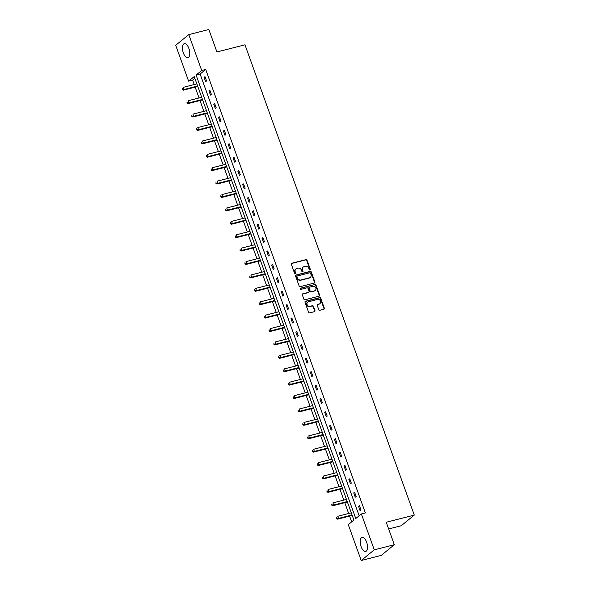 <?xml version="1.0" encoding="UTF-8"?>
<svg xmlns="http://www.w3.org/2000/svg" width="590" height="590" viewBox="0 0 590 590"><rect width="100%" height="100%" fill="white"/><g stroke="black" fill="none" stroke-linecap="round" stroke-linejoin="round"><path stroke-width="0.89" d="M309.957 269.962A0.642 0.553 50.8 0 0 310.296 269.232L307.066 260.271A0.915 0.797 50.8 0 0 305.981 259.63L291.814 263.243A0.915 0.797 50.8 0 0 291.335 264.283L294.558 273.244A0.642 0.553 50.8 0 0 295.656 272.964L295.243 271.806A2.921 2.544 50.8 0 1 295.915 268.9A2.921 2.544 50.8 0 1 296.785 268.465L297.972 268.162A2.921 2.544 50.8 0 1 301.461 270.22L301.874 271.378A0.642 0.553 50.8 0 0 302.98 271.098L302.559 269.94A2.921 2.544 50.8 0 1 303.231 267.034A2.921 2.544 50.8 0 1 304.108 266.599L305.288 266.296A2.921 2.544 50.8 0 1 308.776 268.354L309.197 269.512A0.642 0.553 50.8 0 0 309.957 269.962M309.934 269.969A0.642 0.553 50.8 0 0 309.942 269.519L306.712 260.559A0.915 0.797 50.8 0 0 305.627 259.917L291.46 263.531A0.915 0.797 50.8 0 0 291.386 263.553M295.302 273.701A0.642 0.553 50.8 0 0 295.31 273.251L295.243 271.806M302.618 271.835A0.642 0.553 50.8 0 0 302.626 271.385L302.559 269.94M361.117 546.672A7.25 3.297 75.7 0 1 362.083 537.401A7.25 3.297 75.7 0 1 366.633 542.181A7.25 3.297 75.7 0 1 365.667 551.451A7.25 3.297 75.7 0 1 361.117 546.672M183.357 52.93A7.25 3.297 75.7 0 1 184.323 43.66A7.25 3.297 75.7 0 1 188.874 48.439A7.25 3.297 75.7 0 1 187.908 57.709A7.25 3.297 75.7 0 1 183.357 52.93M318.784 309.632A0.915 0.797 50.8 0 0 319.876 310.281L323.851 309.263A0.915 0.797 50.8 0 0 324.33 308.223L320.746 298.267A0.915 0.797 50.8 0 0 319.655 297.626L305.495 301.239A0.915 0.797 50.8 0 0 305.008 302.279L308.592 312.235A0.915 0.797 50.8 0 0 309.684 312.877L314.485 311.653A0.915 0.797 50.8 0 0 314.971 310.606L313.438 306.35A0.915 0.797 50.8 0 0 312.346 305.709L309.964 306.313A2.441 2.124 50.8 0 1 308.341 301.8L317.663 299.425A2.441 2.124 50.8 0 1 319.286 303.939L317.737 304.329A0.915 0.797 50.8 0 0 317.25 305.377L318.784 309.632M188.793 34.611L208.831 29.5L216.921 51.972L244.975 44.811L414.291 515.092L386.236 522.253L394.319 544.725L374.281 549.836L361.205 560.5L348.284 524.628L353.889 520.056L194.228 76.582L188.623 81.155L175.709 45.275L188.793 34.611L201.706 70.49L196.101 75.055L355.763 518.529L361.368 513.964L374.281 549.836M361.368 513.964L365.372 512.939L205.711 69.465L201.706 70.49M314.404 283.03A0.915 0.797 50.8 0 0 314.89 281.991L311.306 272.034A0.915 0.797 50.8 0 0 310.215 271.393L296.047 275.006A0.915 0.797 50.8 0 0 295.568 276.054L299.152 286.002A0.915 0.797 50.8 0 0 300.244 286.644L314.404 283.03M316.026 285.154L319.61 295.103A0.915 0.797 50.8 0 1 319.124 296.151L304.964 299.764A0.915 0.797 50.8 0 1 303.872 299.123L302.338 294.86A0.915 0.797 50.8 0 1 302.825 293.813L308.57 292.352A0.915 0.797 50.8 0 0 309.049 291.305L308.032 288.481A0.915 0.797 50.8 0 0 306.94 287.839L300.959 289.366A0.642 0.553 50.8 0 1 300.539 288.185L314.935 284.505A0.915 0.797 50.8 0 1 316.026 285.154L315.672 285.442L319.256 295.391L319.61 295.103M394.319 544.725L381.243 555.389L361.205 560.5M388.648 528.965L401.207 525.756L414.291 515.092M194.855 78.323L192.635 80.129L194.228 84.547M195.165 87.15L199.051 97.955M199.988 100.551L203.875 111.355M204.811 113.959L208.705 124.763M209.642 127.366L213.528 138.163M214.465 140.767L218.359 151.571M219.296 154.174L223.182 164.979M224.119 167.575L228.006 178.379M228.942 180.983L232.836 191.787M233.773 194.39L237.659 205.187M238.596 207.791L242.483 218.595M243.419 221.198L247.313 232.003M248.25 234.599L252.137 245.403M253.073 248.006L256.96 258.811M257.896 261.414L261.79 272.211M262.727 274.815L266.614 285.619M267.55 288.222L271.444 299.027M272.381 301.623L276.268 312.427M277.204 315.031L281.091 325.835M282.027 328.431L285.921 339.235M286.858 341.839L290.745 352.643M291.681 355.246L295.568 366.051M296.505 368.647L300.399 379.451M301.335 382.055L305.222 392.859M306.158 395.455L310.052 406.259M310.989 408.863L314.876 419.667M315.812 422.27L319.699 433.067M320.636 435.671L324.53 446.475M325.466 449.079L329.353 459.883M330.289 462.479L334.176 473.283M335.113 475.887L339.007 486.691M339.943 489.294L343.83 500.091M344.767 502.695L348.661 513.499M349.597 516.102L351.67 521.87M192.635 80.129L188.623 81.155M205.711 69.465L200.113 74.03L359.148 515.771M200.113 74.03L196.101 75.055M360.084 510.638L358.543 506.338L359.421 505.615L360.969 509.915L360.084 510.638M355.261 497.23L353.712 492.938L354.597 492.215L356.146 496.507L355.261 497.23M350.438 483.829L348.889 479.53L349.774 478.807L351.316 483.107L350.438 483.829M345.607 470.422L344.058 466.122L344.944 465.407L346.492 469.699L345.607 470.422M340.784 457.014L339.235 452.722L340.12 451.999L341.669 456.299L340.784 457.014M335.953 443.614L334.412 439.314L335.297 438.599L336.838 442.891L335.953 443.614M331.13 430.206L329.581 425.914L330.466 425.191L332.015 429.491L331.13 430.206M326.307 416.805L324.758 412.506L325.643 411.783L327.192 416.083L326.307 416.805M321.476 403.398L319.935 399.098L320.812 398.383L322.361 402.675L321.476 403.398M316.653 389.99L315.104 385.698L315.989 384.975L317.538 389.275L316.653 389.99M311.83 376.59L310.281 372.29L311.166 371.575L312.707 375.867L311.83 376.59M306.999 363.182L305.458 358.89L306.335 358.167L307.884 362.467L306.999 363.182M302.176 349.781L300.627 345.482L301.512 344.759L303.061 349.059L302.176 349.781M297.353 336.374L295.804 332.082L296.689 331.359L298.23 335.651L297.353 336.374M292.522 322.966L290.973 318.674L291.858 317.951L293.407 322.251L292.522 322.966M287.699 309.566L286.15 305.266L287.035 304.551L288.584 308.843L287.699 309.566M282.868 296.158L281.327 291.866L282.204 291.143L283.753 295.443L282.868 296.158M278.045 282.757L276.496 278.458L277.381 277.735L278.93 282.035L278.045 282.757M273.222 269.35L271.673 265.058L272.558 264.335L274.099 268.627L273.222 269.35M268.391 255.949L266.85 251.65L267.727 250.927L269.276 255.227L268.391 255.949M263.568 242.542L262.019 238.242L262.904 237.527L264.453 241.819L263.568 242.542M258.745 229.134L257.196 224.842L258.081 224.119L259.622 228.419L258.745 229.134M253.914 215.733L252.365 211.434L253.25 210.711L254.799 215.011L253.914 215.733M249.091 202.326L247.542 198.034L248.427 197.311L249.976 201.603L249.091 202.326M244.26 188.925L242.719 184.626L243.596 183.903L245.145 188.203L244.26 188.925M239.437 175.518L237.888 171.218L238.773 170.503L240.322 174.795L239.437 175.518M234.614 162.11L233.065 157.818L233.95 157.095L235.491 161.395L234.614 162.11M229.783 148.709L228.242 144.41L229.119 143.695L230.668 147.987L229.783 148.709M224.96 135.302L223.411 131.01L224.296 130.287L225.845 134.586L224.96 135.302M220.136 121.901L218.588 117.602L219.473 116.879L221.014 121.179L220.136 121.901M215.306 108.494L213.757 104.194L214.642 103.479L216.191 107.771L215.306 108.494M210.482 95.086L208.934 90.794L209.819 90.071L211.368 94.371L210.482 95.086M205.652 81.686L204.111 77.386L204.995 76.671L206.537 80.963L205.652 81.686M204.111 77.386L205.158 77.12M208.934 90.794L209.981 90.528M213.757 104.194L214.804 103.928M218.588 117.602L219.635 117.336M223.411 131.01L224.458 130.737M228.242 144.41L229.289 144.144M233.065 157.818L234.112 157.552M237.888 171.218L238.935 170.953M242.719 184.626L243.766 184.36M247.542 198.034L248.589 197.761M252.365 211.434L253.412 211.168M257.196 224.842L258.243 224.576M262.019 238.242L263.066 237.977M266.85 251.65L267.889 251.384M271.673 265.058L272.72 264.785M276.496 278.458L277.543 278.192M281.327 291.866L282.374 291.6M286.15 305.266L287.197 305.001M290.973 318.674L292.021 318.408M295.804 332.082L296.851 331.809M300.627 345.482L301.674 345.216M305.458 358.89L306.498 358.617M310.281 372.29L311.328 372.025M315.104 385.698L316.151 385.432M319.935 399.098L320.982 398.833M324.758 412.506L325.805 412.24M329.581 425.914L330.629 425.641M334.412 439.314L335.459 439.049M339.235 452.722L340.283 452.456M344.058 466.122L345.106 465.857M348.889 479.53L349.936 479.264M353.712 492.938L354.76 492.665M358.543 506.338L359.59 506.073M303.061 267.189A2.921 2.544 50.8 0 0 302.877 267.322A2.921 2.544 50.8 0 0 302.205 270.227M295.745 269.055A2.921 2.544 50.8 0 0 295.56 269.188A2.921 2.544 50.8 0 0 294.889 272.093M314.477 283.008A0.915 0.797 50.8 0 0 314.536 282.278L310.952 272.322A0.915 0.797 50.8 0 0 309.861 271.68L295.701 275.294A0.915 0.797 50.8 0 0 295.627 275.316M310.539 273.244A0.642 0.553 50.8 0 0 309.772 272.794L297.338 275.965A0.642 0.553 50.8 0 0 297.006 276.695L297.441 277.919A2.921 2.544 50.8 0 0 300.937 279.977L309.433 277.809A2.921 2.544 50.8 0 0 310.303 277.374A2.921 2.544 50.8 0 0 310.974 274.468L310.539 273.244M296.991 276.253A0.642 0.553 50.8 0 0 296.652 276.983L297.006 276.695M310.119 277.507A2.921 2.544 50.8 0 1 309.949 277.661A2.921 2.544 50.8 0 1 309.079 278.096L300.583 280.265A2.921 2.544 50.8 0 1 297.087 278.207L296.652 276.983M319.197 296.128A0.915 0.797 50.8 0 0 319.256 295.391M308.636 292.33A0.915 0.797 50.8 0 1 308.216 292.64L302.471 294.1A0.915 0.797 50.8 0 0 302.397 294.122M300.207 288.466L314.935 284.505M314.529 290.833A2.441 2.124 50.8 0 0 312.899 286.32L309.617 287.153A0.915 0.797 50.8 0 0 309.131 288.2L310.148 291.025A0.915 0.797 50.8 0 0 311.24 291.667L314.175 291.121A2.441 2.124 50.8 0 0 315.067 290.597M309.19 287.463A0.915 0.797 50.8 0 0 308.784 288.488L309.131 288.2M314.175 291.121L310.886 291.954A0.915 0.797 50.8 0 1 309.794 291.312L308.784 288.488M315.672 285.442A0.915 0.797 50.8 0 0 314.581 284.8M319.832 303.703A2.441 2.124 50.8 0 1 318.932 304.226L317.383 304.617A0.915 0.797 50.8 0 0 317.309 304.639M307.442 302.323A2.441 2.124 50.8 0 0 309.61 306.601L309.964 306.313M314.558 311.631A0.915 0.797 50.8 0 0 314.618 310.901L313.084 306.638A0.915 0.797 50.8 0 0 311.992 305.996L309.61 306.601M323.917 309.241A0.915 0.797 50.8 0 0 323.976 308.511L320.392 298.555A0.915 0.797 50.8 0 0 319.301 297.913L305.141 301.527A0.915 0.797 50.8 0 0 305.067 301.549M197.783 86.479A0.929 0.811 -129.2 0 1 197.79 86.479L183.195 90.204L182.185 89.606L182.229 88.463L182.185 89.606M196.854 83.876L183.306 87.335L184.073 89.481L197.628 86.022M182.539 89.319L184.073 89.481L183.195 90.204M202.606 99.887A0.929 0.811 -129.2 0 1 202.621 99.88L188.018 103.611L187.008 103.014L187.052 101.864L187.008 103.014M201.684 97.284L188.129 100.743L188.903 102.889L202.451 99.43M187.362 102.726L188.903 102.889L188.018 103.611M207.437 113.287A0.929 0.811 -129.2 0 1 207.444 113.287L192.842 117.012L191.839 116.414L191.883 115.271L191.839 116.414M206.507 110.684L192.952 114.143L193.727 116.289L207.282 112.838M192.185 116.127L193.727 116.289L192.842 117.012M212.26 126.695A0.929 0.811 -129.2 0 1 212.267 126.695L197.672 130.419L196.662 129.822L196.706 128.672L196.662 129.822M211.331 124.092L197.783 127.551L198.557 129.697L212.105 126.238M197.016 129.535L198.557 129.697L197.672 130.419M217.083 140.103A0.929 0.811 -129.2 0 1 217.098 140.096L202.495 143.82L201.485 143.23L201.529 142.079L201.485 143.23M216.161 137.492L202.606 140.951L203.38 143.105L216.936 139.646M201.839 142.942L203.38 143.105L202.495 143.82M221.914 153.503A0.929 0.811 -129.2 0 1 221.921 153.503L207.319 157.228L206.316 156.63L206.36 155.487L206.316 156.63M220.984 150.9L207.429 154.359L208.204 156.505L221.759 153.046M206.67 156.343L208.204 156.505L207.319 157.228M226.737 166.911A0.929 0.811 -129.2 0 1 226.744 166.904L212.149 170.628L211.139 170.038L211.183 168.888L211.139 170.038M225.808 164.308L212.26 167.759L213.034 169.913L226.582 166.454M211.493 169.75L213.034 169.913L212.149 170.628M231.56 180.311A0.929 0.811 -129.2 0 1 231.575 180.311L216.972 184.036L215.962 183.438L216.006 182.295L215.962 183.438M230.638 177.708L217.083 181.167L217.857 183.313L231.413 179.862M216.316 183.151L217.857 183.313L216.972 184.036M236.391 193.719A0.929 0.811 -129.2 0 1 236.398 193.719L221.803 197.444L220.793 196.846L220.837 195.696L220.793 196.846M235.462 191.116L221.914 194.575L222.681 196.721L236.236 193.262M221.147 196.559L222.681 196.721L221.803 197.444M241.214 207.127A0.929 0.811 -129.2 0 1 241.229 207.119L226.626 210.844L225.616 210.254L225.66 209.103L225.616 210.254M240.292 204.516L226.737 207.975L227.511 210.129L241.059 206.67M225.97 209.966L227.511 210.129L226.626 210.844M246.045 220.527A0.929 0.811 -129.2 0 1 246.052 220.527L231.45 224.252L230.447 223.654L230.483 222.511L230.447 223.654M245.116 217.924L231.56 221.383L232.335 223.529L245.89 220.07M230.793 223.367L232.335 223.529L231.45 224.252M250.868 233.935A0.929 0.811 -129.2 0 1 250.875 233.928L236.28 237.652L235.27 237.062L235.314 235.912L235.27 237.062M249.939 231.332L236.391 234.783L237.165 236.937L250.713 233.478M235.624 236.774L237.165 236.937L236.28 237.652M255.691 247.335A0.929 0.811 -129.2 0 1 255.706 247.335L241.104 251.06L240.093 250.462L240.137 249.319L240.093 250.462M254.769 244.732L241.214 248.191L241.989 250.337L255.544 246.878M240.447 250.175L241.989 250.337L241.104 251.06M260.522 260.743A0.929 0.811 -129.2 0 1 260.529 260.743L245.927 264.468L244.924 263.87L244.968 262.72L244.924 263.87M259.593 258.14L246.037 261.599L246.812 263.745L260.367 260.286M245.278 263.582L246.812 263.745L245.927 264.468M265.345 274.151A0.929 0.811 -129.2 0 1 265.353 274.144L250.757 277.868L249.747 277.278L249.791 276.127L249.747 277.278M264.416 271.54L250.868 274.999L251.642 277.153L265.19 273.694M250.101 276.983L251.642 277.153L250.757 277.868M270.168 287.551A0.929 0.811 -129.2 0 1 270.183 287.551L255.581 291.276L254.57 290.678L254.615 289.535L254.57 290.678M269.247 284.948L255.691 288.407L256.466 290.553L270.021 287.094M254.924 290.391L256.466 290.553L255.581 291.276M274.999 300.959A0.929 0.811 -129.2 0 1 275.006 300.952L260.411 304.676L259.401 304.086L259.445 302.935L259.401 304.086M274.07 298.356L260.522 301.807L261.289 303.961L274.844 300.502M259.755 303.798L261.289 303.961L260.411 304.676M279.822 314.359A0.929 0.811 -129.2 0 1 279.837 314.359L265.235 318.084L264.224 317.486L264.268 316.343L264.224 317.486M278.9 311.756L265.345 315.215L266.12 317.361L279.667 313.902M264.578 317.199L266.12 317.361L265.235 318.084M283.724 325.164L270.168 328.623L270.943 330.769L270.058 331.492L284.653 327.767A0.929 0.811 -129.2 0 1 284.66 327.767M269.401 330.606L269.092 329.744L269.047 330.894L270.943 330.769L284.498 327.31M270.058 331.492L269.047 330.894M289.476 341.168A0.929 0.811 -129.2 0 1 289.483 341.168L274.888 344.892L273.878 344.302L273.922 343.151L273.878 344.302M288.547 338.564L274.999 342.023L275.773 344.169L289.321 340.718M274.232 344.007L275.773 344.169L274.888 344.892M293.377 351.972L279.822 355.431L280.597 357.577L279.712 358.3L294.299 354.575A0.929 0.811 -129.2 0 1 294.314 354.575L294.307 354.568M279.055 357.415L278.745 356.559L278.701 357.702L280.597 357.577L294.152 354.118M279.712 358.3L278.701 357.702M299.13 367.983A0.929 0.811 -129.2 0 1 299.137 367.976L284.535 371.7L283.532 371.11L283.576 369.959L283.532 371.11M298.201 365.38L284.646 368.831L285.42 370.985L298.975 367.526M283.886 370.822L285.42 370.985L284.535 371.7M303.024 378.78L289.476 382.239L290.251 384.385L289.366 385.108L303.953 381.383A0.929 0.811 -129.2 0 1 303.961 381.383L303.961 381.376M288.709 384.223L288.399 383.367L288.355 384.51L290.251 384.385L303.798 380.926M289.366 385.108L288.355 384.51M308.776 394.791A0.929 0.811 -129.2 0 1 308.791 394.784L294.189 398.516L293.178 397.918L293.223 396.768L293.178 397.918M307.855 392.188L294.299 395.647L295.074 397.793L308.629 394.334M293.532 397.63L295.074 397.793L294.189 398.516M312.678 405.588L299.13 409.047L299.897 411.193L299.019 411.916L313.607 408.192A0.929 0.811 -129.2 0 1 313.615 408.192L313.615 408.184M298.363 411.031L298.053 410.175L298.009 411.319L299.897 411.193L313.452 407.742M299.019 411.916L298.009 411.319M318.43 421.599A0.929 0.811 -129.2 0 1 318.445 421.599L303.843 425.324L302.832 424.726L302.877 423.576L302.832 424.726M317.509 418.996L303.953 422.455L304.728 424.601L318.276 421.142M303.186 424.439L304.728 424.601L303.843 425.324M323.261 435.007A0.929 0.811 -129.2 0 1 323.268 435L308.666 438.724L307.656 438.134L307.7 436.983L307.656 438.134M322.332 432.396L308.776 435.855L309.551 438.009L323.106 434.55M308.01 437.846L309.551 438.009L308.666 438.724M328.084 448.407A0.929 0.811 -129.2 0 1 328.092 448.407L313.497 452.132L312.486 451.534L312.53 450.391L312.486 451.534M327.155 445.804L313.607 449.263L314.374 451.409L327.929 447.95M312.84 451.247L314.374 451.409L313.497 452.132M332.908 461.815A0.929 0.811 -129.2 0 1 332.922 461.808L318.32 465.532L317.309 464.942L317.354 463.792L317.309 464.942M331.986 459.212L318.43 462.671L319.205 464.817L332.76 461.358M317.663 464.654L319.205 464.817L318.32 465.532M337.738 475.216A0.929 0.811 -129.2 0 1 337.745 475.216L323.143 478.94L322.14 478.343L322.184 477.199L322.14 478.343M336.809 472.612L323.254 476.071L324.028 478.217L337.583 474.766M322.494 478.055L324.028 478.217L323.143 478.94M342.561 488.623A0.929 0.811 -129.2 0 1 342.569 488.623L327.974 492.348L326.963 491.75L327.007 490.6L326.963 491.75M341.632 486.02L328.084 489.479L328.859 491.625L342.406 488.166M327.317 491.463L328.859 491.625L327.974 492.348M347.385 502.031A0.929 0.811 -129.2 0 1 347.399 502.024L332.797 505.748L331.786 505.158L331.831 504.007L331.786 505.158M346.463 499.42L332.908 502.879L333.682 505.033L347.237 501.574M332.141 504.87L333.682 505.033L332.797 505.748M352.215 515.431A0.929 0.811 -129.2 0 1 352.223 515.431L337.628 519.156L336.617 518.558L336.661 517.415L336.617 518.558M351.286 512.828L337.731 516.287L338.505 518.433L352.06 514.974M336.971 518.271L338.505 518.433L337.628 519.156"/></g></svg>
